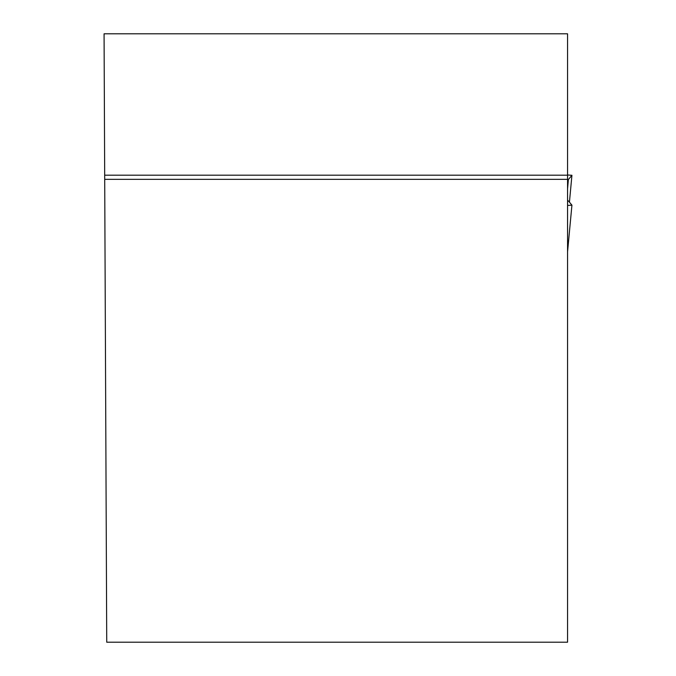 <?xml version="1.0" encoding="UTF-8"?>
<svg xmlns="http://www.w3.org/2000/svg" width="676" height="676" viewBox="0 0 676 676"><rect width="100%" height="100%" fill="white"/><g stroke="black" fill="none" stroke-linecap="round" stroke-linejoin="round"><path stroke-width="1.01" d="M567.561 33.8L567.561 175.185L104.687 175.185L104.07 33.8L567.561 33.8M104.687 175.185L106.732 642.2L567.561 642.2L567.561 175.185M567.561 179.351L104.712 179.351M567.561 205.445L571.93 205.149L568.372 200.882L567.561 200.764M567.561 251.81L571.93 205.149L567.561 251.734M567.561 179.672L568.372 179.554L571.921 175.304L569.437 202.158L571.93 175.287L567.561 174.991L571.921 175.304L568.372 179.554L567.561 188.908"/></g></svg>
